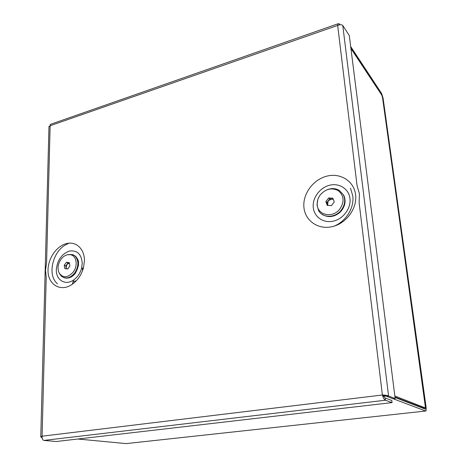 <?xml version="1.0" encoding="UTF-8"?>
<svg xmlns="http://www.w3.org/2000/svg" width="467" height="467" viewBox="0 0 467 467"><rect width="100%" height="100%" fill="white"/><g stroke="black" fill="none" stroke-linecap="round" stroke-linejoin="round"><path stroke-width="0.7" d="M77.843 439.015L126.207 443.597M385.964 395.946L383.53 396.331M350.676 46.537L381.632 93.523L383.063 98.07L426.126 407.37L426.079 410.785L425.711 411.024L393.226 398.771M386.349 396.179L385.976 396.039M425.239 409.104L395.024 397.47M350.869 48.031L381.644 94.947M425.659 409.057L382.607 97.375L381.825 94.894M82.461 270.918L82.484 268.14M350.927 48.48L381.743 95.093L382.526 97.58L425.373 405.864L425.145 407.849L394.843 396.016M423.452 408.035L394.977 397.09M339.602 24.821L339.486 23.852L337.997 23.782L337.67 25.434L357.057 185.621L359.427 193.817L359.129 202.736L382.397 395C383.191 397.925 384.201 399.659 385.433 400.219L385.164 398.024L391.807 400.47L392.07 402.607L385.433 400.219L43.898 440.428C42.567 440.025 41.966 438.612 42.094 436.19L40.769 436.873L42.071 437.62M303.912 207.325C305.039 220.652 318.045 229.933 332.084 226.682C346.146 223.629 357.389 208.434 355.609 194.751C354.033 181.009 340.274 172.533 326.678 176.193C313.059 179.661 302.581 194.044 303.912 207.325M349.976 198.551C351.202 208.229 343.303 218.924 333.356 221.125C323.427 223.465 314.104 216.939 313.252 207.436C312.254 197.961 319.767 187.676 329.492 185.265C339.194 182.72 348.902 188.837 349.976 198.551M48.971 126.703L50.132 125.734L46.583 262.798L45.515 270.2L46.21 277.217L42.094 436.19L382.397 395L383.039 395.245L385.164 398.024M72.945 282.208L75.269 280.836M84.445 260.726C84.603 248.87 75.993 241.001 66.367 243.605C56.74 246.039 48.276 258.076 48.043 269.582C47.214 284.21 60.617 292.762 72.303 284.24C77.709 280.352 81.416 274.905 83.441 267.895L84.445 260.726M82.256 263.3C81.474 254.118 77.189 250.038 69.408 251.059C61.679 253.972 57.318 260.142 56.332 269.57C55.789 280.007 65.403 285.991 73.663 279.937C77.481 277.182 80.108 273.329 81.538 268.373L82.256 263.3M392.07 402.607L56.233 441.519L43.898 440.428M51.306 124.053L50.331 124.391L50.132 125.734L337.67 25.434C340.04 24.5 341.745 24.506 342.766 25.446L349.287 35.545L395.164 398.544L388.597 396.045C387.435 395.403 385.368 395.053 382.397 395M342.766 25.446L388.597 396.045L386.472 396.302L383.039 395.245M386.472 396.302L393.086 398.789L395.164 398.544M339.486 23.852L340.075 24.757M41.674 437.667L42.083 437.702M334.138 226.133C346.018 221.364 354.412 207.762 352.789 195.877L350.501 188.219M68.065 243.745C53.296 248.94 46.326 274.987 57.564 283.848M333.339 199.526L331.768 199.035L328.283 200.717L327.577 204.4L328.19 205.416M339.923 208.918C344.634 201.528 344.033 195.416 338.114 190.577C331.698 187.413 325.773 188.814 320.344 194.774C318.167 197.634 317.116 200.74 317.186 204.085C317.011 215.176 332.778 218.754 339.923 208.918M327.005 189.789C331.482 188.008 335.598 188.224 339.363 190.437L343.333 194.739C345.673 199.818 345.002 204.92 341.307 210.057C335.335 218.13 322.644 218.311 318.605 210.617L316.988 204.873L317.805 199.59M333.187 199.111L329.679 198.93L326.888 202.503L327.945 205.404M332.848 198.183L328.651 197.967L325.849 201.551L327.233 205.363L331.436 205.603L334.249 202.001L332.848 198.183M326.888 202.503L325.849 201.551M329.679 198.93L328.651 197.967M66.343 268.805L65.806 265.904L68.03 262.933L69.379 263.096L66.915 264.415L66.11 267.562L66.74 268.858M73.185 272.144C77.96 266.108 76.763 256.395 71.159 254.877C67.493 253.955 64.119 255.402 61.043 259.226C57.931 263.832 57.254 268.338 59.017 272.746C62.852 278.239 67.575 278.04 73.185 272.144M67.254 254.789L72.496 254.544L75.111 256.097C78.941 260.808 78.8 266.447 74.679 273.02C70.173 278.209 65.754 279.278 61.422 276.231L59.432 273.51M69.297 262.647L66.448 262.302L64.218 265.279L64.831 268.613L67.68 268.974L69.922 265.986L69.297 262.647M65.806 265.904L64.218 265.279M68.03 262.933L66.448 262.302M425.711 411.024L125.769 443.644M422.145 407.586L421.497 407.656M423.336 408.047L425.145 407.849M321.162 213.647C328.073 218.439 334.897 217.348 341.64 210.366C345.329 205.241 346.006 200.139 343.659 195.066C346.053 200.215 345.393 205.334 341.686 210.413M63.868 277.637C67.89 278.992 71.667 277.521 75.205 273.224C79.32 266.657 79.466 261.018 75.631 256.319L73.284 254.854M72.344 254.579L69.355 254.562M50.331 124.391L337.997 23.782M40.769 436.873L48.982 126.347M81.538 268.373L83.441 267.895M73.663 279.937L72.303 284.24M338.114 190.577L339.363 190.437M343.659 195.066L343.333 194.739M317.186 204.085L316.988 204.873M341.669 210.436C339.363 213.279 336.514 215.17 333.117 216.122M75.111 256.097L75.631 256.319C79.67 261.421 78.222 261.999 78.532 265.367L75.444 273.183M71.159 254.877L72.496 254.544M75.385 273.265C73.471 275.723 71.241 277.27 68.684 277.906"/></g></svg>
